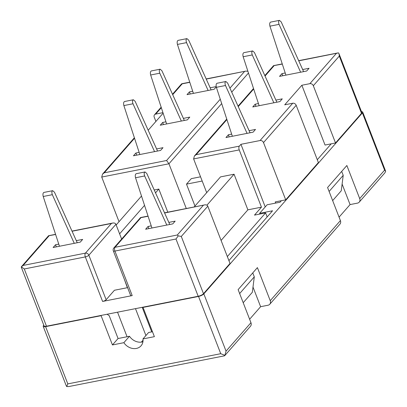 <?xml version="1.0" encoding="UTF-8"?>
<svg xmlns="http://www.w3.org/2000/svg" width="407" height="407" viewBox="0 0 407 407"><rect width="100%" height="100%" fill="white"/><g stroke="black" fill="none" stroke-linecap="round" stroke-linejoin="round"><path stroke-width="0.61" d="M141.356 342.124L143.055 340.181M21.286 267.155L21.312 266.834L24.278 268.961L46.479 326.211L198.189 296.265L175.982 239.016L178.251 235.857L181.288 236.452L203.495 293.701L230.006 263.436L207.804 206.186C207.28 205.082 206.196 204.66 204.563 204.914L164.596 212.988M46.479 326.211A4.299 1.307 158.8 0 1 44.083 325.931L21.327 267.267M66.107 385.419L43.198 326.358A4.299 1.307 -21.2 0 1 43.503 325.534L43.798 325.198M43.198 326.358A4.299 1.307 -21.2 0 0 45.594 326.638L67.801 383.887L66.702 386.564L68.961 386.523M224.46 355.83L224.873 355.347L220.742 353.698L198.535 296.449L143.035 307.407L154.385 336.665L142.969 338.919A11.457 9.432 -138.8 0 1 141.046 345.813A11.457 9.432 -138.8 0 1 123.86 342.689L112.449 344.943L101.099 315.684L45.594 326.638M101.099 315.684L101.368 315.374M123.86 342.689L129.487 336.268L118.071 338.522L109.188 315.623L107.056 314.255M129.487 336.268A11.457 9.432 -138.8 0 0 142.928 341.783M142.969 338.919L148.596 332.499L152.467 331.736M143.035 307.407L143.3 307.102M198.535 296.449A4.299 1.307 -21.2 0 0 203.841 293.885L226.048 351.134L250.956 322.7L238.126 289.626L257.407 267.613L270.238 300.692L340.405 220.589L327.579 187.51L346.861 165.501L359.691 198.575L384.595 170.141L385.648 171.24L384.991 172.721M384.595 170.141L362.393 112.897L203.841 293.885M362.393 112.897A4.299 1.307 -21.2 0 0 362.698 112.073A4.299 1.307 -21.2 0 0 361.482 111.65M339.056 53.836L361.813 112.5A4.299 1.307 158.8 0 1 361.508 113.324L339.301 56.074L339.026 53.749L338.538 52.885L298.743 60.831M335.526 142.979L313.324 85.729A2.864 2.361 -138.8 0 0 309.869 83.669L301.852 85.251L325.045 145.045L335.526 142.979L361.508 113.324M331.212 143.829L317.292 159.717M263.507 142.592L285.714 199.842L318.386 162.546L296.184 105.296L263.507 142.592A2.864 2.361 -138.8 0 0 260.053 140.537L292.73 103.236A2.864 2.361 41.2 0 1 296.184 105.296M285.714 199.842L281.395 200.697L280.057 202.223L267.109 204.782L259.61 213.339L272.558 210.785L228.912 260.607M203.495 293.701A4.299 1.307 158.8 0 1 198.189 296.265M359.691 198.575A4.299 3.536 -138.8 0 1 359.223 202.137A4.299 3.536 -138.8 0 1 357.468 203.124L350.071 204.584L339.067 217.14M270.238 300.692A4.299 3.536 -138.8 0 1 269.77 304.253A4.299 3.536 -138.8 0 1 268.02 305.235L260.617 306.695L252.996 287.052M249.618 319.256L260.617 306.695M239.652 293.564L254.299 276.841L252.33 292.297L243.203 302.716M250.956 322.7A4.299 3.536 41.2 0 1 250.488 326.266L224.761 355.632M350.071 204.584L342.104 184.05M329.105 191.453L343.218 175.341L341.244 190.797L332.656 200.6M340.405 220.589A4.299 3.536 41.2 0 1 339.937 224.15L269.77 304.253M112.449 344.943L118.071 338.522M259.88 214.046L259.61 213.339M66.148 385.526L66.702 386.564M224.873 355.347L226.048 351.134M303.612 71.632L281.206 21.922L279.441 20.365C278.449 20.93 278.322 22.268 279.065 24.369L300.631 72.217M279.441 20.365L270.594 22.11C269.643 22.67 269.424 24.023 269.938 26.17L285.918 75.122M211.106 89.891L188.7 40.181L186.94 38.619C185.943 39.189 185.816 40.527 186.559 42.628L208.125 90.476M186.94 38.619L178.088 40.369C177.142 40.929 176.923 42.282 177.437 44.429L193.411 93.381M157.545 151.033L135.139 101.328L133.374 99.766C132.382 100.336 132.255 101.669 132.997 103.775L154.563 151.623M184.325 120.462L161.92 70.757L160.155 69.195C159.162 69.765 159.035 71.098 159.778 73.199L181.344 121.052M101.725 177.055L102.533 174.115L104.273 172.802L166.56 160.506L168.941 163.787L101.725 177.055L119.037 221.688M193.61 158.918L194.419 155.978L196.164 154.665L239.331 146.144A2.864 1.374 78.8 0 0 239.245 149.913L193.61 158.918L206.695 192.653M55.622 234.493L48.509 235.785L21.388 266.743M49.105 235.78L23.128 265.435L85.414 253.144A2.864 2.361 41.2 0 1 88.863 255.199L106.135 299.73A2.864 0.87 158.8 0 1 102.6 301.439L85.328 256.909A2.864 1.374 -101.2 0 1 85.414 253.144L111.391 223.489L112.678 223.051C114.311 222.797 115.39 223.219 115.914 224.323L121.632 239.067M178.251 235.857L177.299 235.007L115.013 247.298A2.864 2.361 41.2 0 0 113.843 247.96L140.568 217.547L140.99 217.643L115.013 247.298A2.864 1.374 78.8 0 0 114.927 251.068L132.199 295.594A2.864 0.87 158.8 0 1 130.601 295.406L113.329 250.88A2.864 0.87 -21.2 0 0 114.927 251.068L175.982 239.016M282.31 64.077L273.504 65.7L264.835 75.595M247.894 71.256L245.782 71.108L206.242 79.09M181.598 83.857L182.209 83.832L172.705 94.683M162.948 112.668L155.698 114.102A2.864 2.361 -138.8 0 0 154.528 114.759A2.864 2.361 -138.8 0 0 154.217 117.135L155.891 121.449M23.128 265.435L21.312 266.834M56.344 246.871L55.525 244.755L53.114 247.507L80.25 242.15L82.662 239.397L76.302 240.654M58.761 244.119L55.525 244.755M148.85 228.612L148.031 226.496L145.62 229.248L172.751 223.891L175.163 221.143L168.834 222.39M136.691 155.148L135.872 153.037L133.46 155.789L160.592 150.432L163.004 147.68L156.603 148.947M139.153 152.391L135.872 153.037M229.192 136.894L228.373 134.778L225.966 137.53L253.098 132.173L255.51 129.421L249.104 130.688M231.654 134.132L228.373 134.778M163.472 124.578L162.652 122.461L160.241 125.214L187.378 119.862L189.784 117.109L183.384 118.371M165.934 121.815L162.652 122.461M255.978 106.319L255.158 104.207L252.747 106.96L279.879 101.602L282.29 98.85L275.885 100.112M258.44 103.556L255.158 104.207M190.252 94.007L189.433 91.89L187.022 94.643L214.158 89.286L216.254 86.895M216.193 86.61L210.165 87.8M192.715 91.244L189.433 91.89M282.758 75.748L281.939 73.631L279.528 76.384L306.664 71.027L309.071 68.279L302.671 69.541M285.221 72.985L281.939 73.631M127.595 287.652L114.438 290.252L106.135 299.73M194.154 206.97L220.502 176.892L234.066 174.216L247.883 209.839L261.452 207.163L239.245 149.913M206.929 205.194L234.066 174.216M221.087 240.43L247.883 209.839M154.222 189.977L158.832 189.067L167.796 212.174M116.163 224.964L141.504 196.037M119.607 233.842L144.546 205.372M155.52 192.852L158.832 189.067M202.187 181.034L186.492 184.132L191.315 178.632L200.549 176.806M194.984 206.023L186.492 184.132M102.6 301.439L132.199 295.594M186.294 208.521L168.941 163.787L221.683 103.582M301.852 85.251L284.712 104.818L292.73 103.236M117.537 312.184L127.065 336.747M145.92 335.551L135.485 308.643M127.36 287.698L124.252 279.044M151.735 331.878L142.206 307.316M267.155 216.956L265.588 212.917L254.487 215.11L261.452 207.163M239.331 146.144L240.939 144.312L265.227 206.929M240.939 144.312L260.053 140.537M281.395 200.697L275.229 201.913L275.687 203.088M148.179 130.255L163.121 113.197M151.236 225.865L148.031 226.496M265.588 212.917L227.345 256.573M169.775 224.481L146.805 173.514L145.04 171.958C144.047 172.522 143.92 173.86 144.663 175.961L166.794 225.071M276.831 102.203L254.426 52.498L252.661 50.936C251.668 51.506 251.541 52.839 252.279 54.945L273.85 102.793M77.244 242.745L54.482 192.246L52.722 190.69C51.725 191.254 51.597 192.592 52.34 194.694L74.262 243.33M52.722 190.69L43.87 192.435C42.923 192.994 42.704 194.348 43.218 196.495L59.458 246.255M250.046 132.779L227.64 83.069L225.88 81.507C224.883 82.077 224.761 83.415 225.498 85.516L247.069 133.364M133.374 99.766L124.527 101.516C123.575 102.076 123.357 103.429 123.87 105.576L139.85 154.528M160.155 69.195L151.307 70.94C150.356 71.5 150.137 72.853 150.651 75L166.631 123.952M145.04 171.958L136.192 173.703C135.241 174.262 135.022 175.615 135.536 177.762L151.933 228.001M252.661 50.936L243.813 52.681C242.862 53.241 242.643 54.594 243.157 56.741L259.137 105.698M225.88 81.507L217.028 83.257C216.081 83.817 215.863 85.17 216.376 87.317L232.356 136.269M343.218 175.341L341.687 171.403M254.299 276.841L252.772 272.904M67.801 383.887L220.742 353.698M279.065 24.369L269.938 26.17M186.559 42.628L177.437 44.429M111.391 223.489L72.064 231.247M115.914 224.323L88.863 255.199A2.864 0.87 -21.2 0 1 85.328 256.909L24.278 268.961M148.097 216.244L140.99 217.643M134.539 138.253L104.273 172.802M274.099 65.7L265.038 76.043M253.683 89.001L238.253 106.614M226.903 119.572L196.164 154.665M339.301 56.074L313.324 85.729M309.869 83.669L336.38 53.403M166.56 160.506L220.258 99.211M229.935 88.161L244.495 71.54M248.468 73.006L231.72 92.124M189.81 82.336L182.209 83.832M161.32 107.682L155.698 114.102M207.804 206.186L181.288 236.452M177.299 235.007L203.276 205.352M52.34 194.694L43.218 196.495M132.997 103.775L123.87 105.576M159.778 73.199L150.651 75M144.663 175.961L135.536 177.762M252.279 54.945L243.157 56.741M225.498 85.516L216.376 87.317M69.063 386.502L224.359 355.85M385.607 171.133L362.698 112.073M359.223 202.137L384.946 172.772M112.678 223.051L71.988 231.084M55.566 234.325L48.682 235.684M204.563 204.914L164.52 212.82M148.041 216.071L140.568 217.547M113.843 247.96A2.864 2.864 0 0 0 113.329 250.88M102.533 174.115L134.376 137.759M253.525 88.507L238.054 106.166M226.745 119.078L194.419 155.978M273.677 65.598L282.255 63.904M298.667 60.668L337.637 52.976M181.822 83.73L189.754 82.163M206.166 78.927L245.782 71.108M154.528 114.759L161.157 107.189M172.502 94.236L181.614 83.842"/></g></svg>
